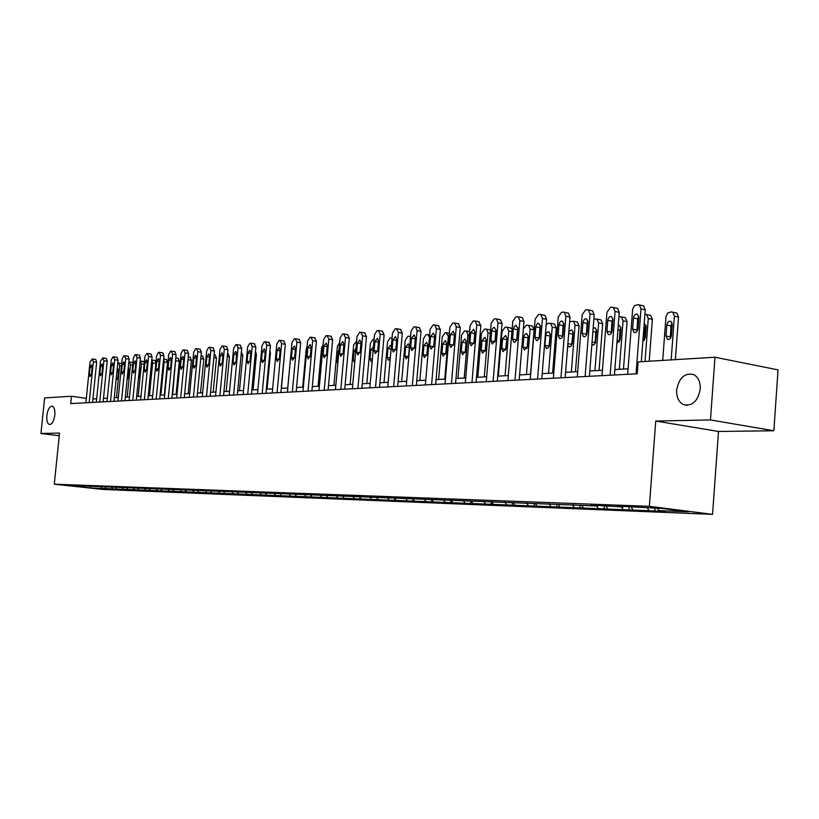 <?xml version="1.0" encoding="UTF-8"?>
<svg xmlns="http://www.w3.org/2000/svg" width="819" height="819" viewBox="0 0 819 819"><rect width="100%" height="100%" fill="white"/><g stroke="black" fill="none" stroke-linecap="round" stroke-linejoin="round"><path stroke-width="1.23" d="M676.658 390.008C679.094 377.6 684.827 372.481 693.847 374.652C698.361 377.303 700.501 382.104 700.265 389.045C697.942 401.105 692.413 406.326 683.65 404.688C678.746 402.19 676.412 397.297 676.658 390.008M46.847 415.499C47.758 409.561 49.509 406.449 52.119 406.173C54.259 406.971 55.16 409.971 54.822 415.182C53.921 421.109 52.17 424.222 49.58 424.529C47.42 423.74 46.509 420.731 46.847 415.499M773.832 430.763L710.452 419.942L655.743 421.048L718.498 431.47L773.832 430.763L778.05 369.871L714.987 357.238L638.114 361.896L637.213 373.792L70.71 403.583L71.458 396.263L44.646 397.891L40.95 433.476L59.265 435.769M718.498 431.47L712.55 514.352L102.836 489.434L54.279 484.193L649.365 506.326L712.55 514.352M90.858 487.991L664.977 511.394L658.875 510.626L688.441 511.803L662.52 508.517L626.852 506.603L616.758 506.224L623.024 507.002L600.911 505.62L591.175 505.251L597.399 506.019L77.099 485.728L81.982 486.261L70.884 485.841L90.858 487.991L90.407 486.588M623.484 506.47L623.024 507.002M648.72 510.227L647.368 507.934M632.749 509.582L631.306 507.166M597.86 505.497L597.399 506.019M622.942 509.193L621.601 506.951M607.514 508.579L606.121 506.265M573.126 504.565L572.665 505.077M598.034 508.2L596.703 505.999M583.128 507.606L581.787 505.395M573.976 507.248L572.655 505.067M559.561 506.674L558.251 504.524M550.706 506.316L549.129 503.757M536.762 505.763L535.462 503.644M528.194 505.415L526.566 502.794M514.701 504.883L513.4 502.805M506.408 504.555L504.791 501.965M493.335 504.033L492.045 501.986M485.298 503.716L483.691 501.167M472.645 503.204L471.365 501.187M464.854 502.897L463.288 500.44M452.579 502.405L451.31 500.419M445.024 502.108L443.509 499.744M433.118 501.627L431.859 499.672M425.798 501.341L424.324 499.068M414.25 500.88L412.991 498.955L412.786 501.259M407.135 500.593L405.712 498.402M395.925 500.153L394.686 498.249M389.025 499.877L387.643 497.768M378.132 499.436L376.904 497.563M371.427 499.17L370.086 497.143M360.851 498.751L359.623 496.908M354.33 498.495L353.03 496.529M344.052 498.085L342.844 496.263M337.715 497.829L336.455 495.935M327.723 497.43L326.515 495.638M321.56 497.184L320.331 495.362M311.834 496.795L310.636 495.024M305.845 496.56L304.648 494.789M296.376 496.181L295.198 494.441M290.54 495.956L289.363 494.215M281.337 495.587L280.159 493.857M275.655 495.362L274.478 493.642M266.687 495.004L265.52 493.294M261.148 494.778L259.992 493.089M252.416 494.43L251.259 492.751M247.021 494.215L245.874 492.547M238.513 493.877L237.356 492.219M233.251 493.673L232.115 492.014M224.959 493.335L223.812 491.697M219.83 493.13L218.693 491.502M211.742 492.813L210.606 491.195M206.746 492.608L205.62 491.001M198.853 492.301L197.727 490.704M193.98 492.106L192.864 490.509M186.282 491.799L185.166 490.223M181.521 491.605L180.415 490.038M174.007 491.308L172.768 489.567M169.359 491.124L168.264 489.567M162.029 490.827L160.698 488.974M157.494 490.653L156.398 489.117M150.327 490.366L149.038 488.554M145.895 490.192L144.809 488.667M138.902 489.905L137.643 488.155M134.572 489.742L133.497 488.237M127.733 489.465L126.505 487.755M123.505 489.291L122.44 487.817M116.82 489.025L115.622 487.366M112.694 488.861L111.63 487.397M106.153 488.605L104.986 486.988M102.119 488.441L101.065 486.998M710.452 419.942L714.987 357.238M655.743 421.048L649.365 506.326M54.279 484.193L59.531 433.097L40.95 433.476M86.323 398.341L71.458 396.263M628.081 368.806L614.874 369.553M602.446 370.249L589.813 370.966M577.702 371.652L565.612 372.328M553.787 372.993L542.219 373.648M530.671 374.293L519.594 374.918M508.312 375.552L497.696 376.156M486.681 376.771L476.504 377.344M465.724 377.958L455.968 378.501M445.434 379.095L436.077 379.627M425.757 380.211L416.779 380.712M406.685 381.285L398.065 381.767M388.175 382.319L379.903 382.79M370.219 383.333L362.264 383.783M352.774 384.316L345.137 384.746M335.831 385.268L328.491 385.688M319.359 386.199L312.305 386.599M303.358 387.1L296.56 387.489M287.786 387.981L281.255 388.349M272.635 388.83L266.349 389.189M257.883 389.66L251.842 390.008M243.53 390.468L237.705 390.796M229.545 391.257L223.935 391.574M215.919 392.025L210.514 392.332M202.631 392.772L197.43 393.069M189.68 393.509L184.674 393.785L188.032 359.244M177.047 394.215L172.225 394.492M164.732 394.912L160.084 395.178M152.703 395.587L148.219 395.843M140.96 396.253L136.64 396.488M129.504 396.898L125.338 397.133M118.305 397.522L114.291 397.747M107.361 398.147L103.491 398.362M96.673 398.74L92.936 398.955M658.875 510.626L657.524 508.323M252.262 494.809L252.313 494.287M266.431 495.372L266.492 494.727M280.978 495.956L281.05 495.167M295.905 496.56L295.997 495.618M311.24 497.174L311.343 496.068M327.006 497.809L327.119 496.529M343.202 498.464L343.335 497M359.858 499.129L360.002 497.481M376.996 499.815L377.16 497.952M394.625 500.532L394.809 498.443M431.49 502.006L431.685 499.672M450.757 502.784L450.952 500.409M470.628 503.583L470.823 501.167M491.113 504.402L491.318 501.955M512.254 505.251L512.459 502.764M534.09 506.132L534.295 503.593M556.644 507.043L556.848 504.381M579.944 507.975L580.159 505.2M604.043 508.947L604.268 506.04M628.982 509.95L629.217 506.9M654.801 510.984L655.005 508.23M85.872 402.784L90.008 362.1L92.301 358.978L93.346 361.773L89.189 402.61M92.588 402.436L96.662 362.285L93.346 361.773M90.07 367.311L91.513 364.875L92.199 367.117L91.482 374.17L90.049 376.597L89.353 374.344L90.07 367.311L92.148 367.629M92.598 359.019L95.803 359.5L96.662 362.285M117.762 363.134L118.786 363.052L119.666 365.827L116.482 397.624M116.042 380.292L117.834 378.102L118.53 371.109L117.823 368.888L117.158 369.174M96.314 402.242L100.481 361.087L102.825 357.923L103.89 360.759L99.713 402.057M103.133 401.883L107.238 361.281L103.89 360.759M100.553 366.359L102.027 363.902L102.733 366.165L102.017 373.29L100.553 375.747L99.836 373.474L100.553 366.359L102.682 366.687M103.133 357.975L106.357 358.456L107.238 361.281M107.002 401.679L111.2 360.053L112.899 356.92L113.595 356.859L114.691 359.715L110.483 401.494M113.933 401.31L118.059 360.247L114.691 359.715M111.282 365.387L112.787 362.899L113.513 365.182L112.787 372.399L111.292 374.887L110.555 372.584L111.282 365.387L113.462 365.724M113.902 356.9L117.158 357.391L118.059 360.247M128.839 362.09L129.515 362.059L130.416 364.864L127.201 397.02M129.627 362.1L132.924 362.612M127.078 379.709L128.552 377.272L129.259 370.208L128.245 367.987M140.172 361.046L141.411 363.882L138.176 396.406M140.602 361.087L144.359 362.039M138.401 378.828L139.527 376.433L140.233 369.287L139.568 367.045M117.946 401.105L122.164 358.998L123.894 355.825L124.611 355.763L125.737 358.65L121.499 400.911M124.979 400.737L129.126 359.183L125.737 358.65M122.256 364.394L123.802 361.865L124.539 364.189L123.812 371.478L122.277 373.996L121.529 371.672L122.256 364.394L124.488 364.731M124.938 355.815L128.204 356.306L129.126 359.183M129.136 400.511L133.384 357.913L135.155 354.709L135.882 354.637L137.039 357.565L132.78 400.317M136.282 400.133L140.458 358.108L137.039 357.565M133.497 363.37L135.074 360.821L135.831 363.165L135.094 370.536L133.528 373.085L132.76 370.731L133.497 363.37L135.77 363.728M139.302 355.18L140.458 358.108M140.602 399.907L144.871 356.808L146.673 353.562L147.42 353.491L148.618 356.449L144.328 399.713M147.86 399.529L152.058 356.992L148.618 356.449M144.994 362.326L146.611 359.746L147.389 362.111L146.642 369.584L145.045 372.154L144.257 369.778L144.994 362.326L147.328 362.694M150.87 354.033L152.058 356.992M151.832 360.053L155.026 360.534L151.761 360.022L152.651 362.868L149.406 395.772M155.026 360.534L155.989 362.295M150.02 377.631L150.747 375.573L151.136 366.38M164.322 394.932L167.516 362.367L166.318 359.469M163.616 359.203L164.158 361.844L160.893 395.127M161.978 375.849L162.92 366.236M176.105 394.267L179.32 361.322L178.092 358.384M175.727 358.691L172.645 394.461M188.175 393.591L191.4 360.258L190.141 357.289M200.532 392.895L203.777 359.152L202.477 356.152M213.186 392.178L216.462 358.026L215.121 354.996M226.167 391.451L229.453 356.879L228.081 353.808M239.465 390.704L242.772 355.702L241.656 352.61M253.102 389.936L256.429 354.484L255.467 351.433M267.096 389.148L270.444 353.245L269.953 350.604M281.449 388.339L284.756 350.471M287.735 387.981L291.318 349.693M302.702 387.141L306.183 349.129L307.074 346.478M318.089 386.271L321.58 347.758L323.167 344.349M322.451 352.16L321.355 364.281M333.886 385.38L337.408 346.335L339.67 342.588M339.015 349.959L337.745 352.692L336.978 361.271L337.756 363.841M350.123 384.469L353.665 344.881L356.634 341.021M355.989 348.27L354.033 351.32L353.255 360.022L354.699 362.797M366.82 383.527L370.372 343.386L372.88 339.516L374.099 339.404M373.433 346.99L370.772 349.918L369.993 358.742L371.12 361.517L372.164 361.271M383.998 382.555L387.571 341.851L390.141 337.919L392.066 337.919M391.339 346.294L390.448 345.372L387.991 348.464L387.203 357.412L388.36 360.227L390.213 359.08M401.668 381.562L405.262 340.264L407.893 336.271L410.575 336.404M405.702 346.98L404.914 356.06L406.101 358.906L408.609 355.774L409.408 346.662L408.241 343.837L405.702 346.98L409.316 347.625M410.524 337.008L409.613 336.23M152.334 399.293L156.644 355.671L158.477 352.385L159.244 352.313L160.473 355.303L156.163 399.088M159.715 398.904L163.943 355.866L160.473 355.303M156.767 361.261L158.425 358.64L159.224 361.036L158.477 368.591L156.838 371.202L156.03 368.796L156.767 361.261L159.162 361.64M162.715 352.866L163.943 355.866M164.363 398.658L168.694 354.514L170.567 351.187L171.355 351.105L172.614 354.136L168.274 398.454M171.857 398.269L176.116 354.699L172.614 354.136M168.837 360.165L170.526 357.514L171.345 359.94L170.598 367.588L168.919 370.229L168.09 367.792L168.837 360.165L171.284 360.555M174.846 351.668L176.116 354.699M176.679 398.014L181.04 353.327L182.954 349.948L183.763 349.867L185.063 352.938L180.692 397.799M184.306 397.614L188.585 353.511L185.063 352.938M181.194 359.039L182.934 356.367L183.773 358.814L183.016 366.554L181.296 369.226L180.446 366.769L181.194 359.039L183.712 359.449M187.285 350.45L188.585 353.511M189.312 397.348L193.693 352.098L195.659 348.689L196.478 348.607L197.819 351.709L193.427 397.133M197.062 396.939L201.372 352.283L197.819 351.709M193.868 357.893L195.649 355.18L196.509 357.657L195.751 365.489L193.98 368.202L193.11 365.714L193.868 357.893L196.437 358.302M200.031 349.191L201.372 352.283M202.262 396.672L206.675 350.849L208.671 347.389L209.521 347.307L210.903 350.44L206.48 396.447M210.145 396.253L214.476 351.034L210.903 350.44M206.859 356.715L208.681 353.962L209.562 356.47L208.804 364.404L206.982 367.147L206.091 364.629L206.859 356.715L209.5 357.145M213.094 347.901L214.476 351.034M215.54 395.966L219.973 349.57L222.031 346.058L222.891 345.976L224.314 349.15L219.871 395.741M223.556 395.546L227.917 349.754L224.314 349.15M220.178 355.507L222.062 352.723L222.952 355.251L222.184 363.298L220.331 366.073L219.41 363.523L220.178 355.507L222.891 355.948M226.494 346.58L227.917 349.754M229.166 395.249L233.63 348.249L235.729 344.697L236.619 344.604L238.083 347.819L233.61 395.014M237.326 394.819L241.718 348.433L238.083 347.819M233.845 354.269L235.78 351.443L236.701 354.003L235.923 362.152L234.009 364.967L233.077 362.387L233.845 354.269L236.63 354.719M240.243 345.219L241.718 348.433M243.151 394.512L247.645 346.898L249.785 343.294L250.696 343.212L252.211 346.457L247.707 394.277M251.453 394.082L255.876 347.082L252.211 346.457M247.881 352.989L249.856 350.133L250.798 352.723L250.02 360.974L248.065 363.831L247.103 361.22L247.881 352.989L250.727 353.46M254.361 343.826L255.876 347.082M257.504 393.765L262.019 345.516L264.22 341.861L265.161 341.769L266.718 345.065L262.182 393.519M265.96 393.315L270.403 345.69L266.718 345.065M262.275 351.689L264.312 348.792L265.284 351.412L264.496 359.776L262.479 362.663L261.496 360.022L262.275 351.689L265.213 352.17M268.847 342.403L270.403 345.69M272.246 392.987L276.791 344.093L279.044 340.387L280.006 340.294L281.613 343.622L277.057 392.731M280.866 392.536L285.329 344.267L281.613 343.622M277.068 350.337L279.166 347.41L280.149 350.061L279.371 358.538L277.293 361.466L276.279 358.794L277.068 350.337L280.078 350.849M283.722 340.929L285.329 344.267M287.397 392.188L291.973 342.629L294.277 338.871L295.26 338.769L296.918 342.147L292.342 391.932M296.171 391.728L300.665 342.803L296.918 342.147M292.26 348.966L294.42 345.987L295.434 348.679L294.645 357.268L292.506 360.237L291.472 357.524L292.26 348.966L295.362 349.488M299.007 339.424L300.665 342.803M302.958 391.369L307.565 341.124L309.93 337.315L310.944 337.213L312.653 340.632L308.046 391.103M311.906 390.898L316.431 341.298L312.653 340.632M307.883 347.543L310.104 344.533L311.138 347.246L310.34 355.958L308.149 358.968L307.084 356.224L307.883 347.543L311.066 348.095M314.721 337.878L316.431 341.298M318.97 390.53L323.597 339.578L326.023 335.708L327.068 335.606L328.828 339.076L324.201 390.253M328.091 390.049L332.637 339.752L328.828 339.076M323.935 346.089L326.228 343.028L327.283 345.782L326.484 354.617L324.222 357.668L323.136 354.893L323.935 346.089L327.211 346.652M330.866 336.281L332.637 339.752M335.432 389.66L340.09 337.991L342.567 334.06L343.652 333.957L345.475 337.469L340.817 389.383M344.738 389.179L349.303 338.155L345.475 337.469M340.448 344.594L342.813 341.492L343.898 344.277L343.089 353.235L340.755 356.326L339.65 353.521L340.448 344.594L343.816 345.178M347.666 334.643L349.303 338.155M352.375 388.769L357.053 336.353L359.602 332.371L360.708 332.258L362.592 335.821L357.913 388.482M361.865 388.278L366.462 336.517L362.592 335.821M357.442 343.048L359.879 339.905L360.984 342.721L360.176 351.812L357.77 354.944L356.634 352.109L357.442 343.048L360.903 343.663M364.752 332.954L366.462 336.517M369.819 387.858L374.518 334.674L377.129 330.62L378.276 330.507L380.221 334.121L375.512 387.551M379.504 387.346L384.121 334.828L380.221 334.121M374.938 341.462L377.446 338.278L378.583 341.124L377.774 350.348L375.286 353.532L374.119 350.655L374.938 341.462L378.501 342.096M382.35 331.214L384.121 334.828M387.776 386.906L392.506 332.934L395.188 328.828L396.365 328.706L398.382 332.371L393.642 386.599M397.665 386.394L402.303 333.098L398.382 332.371M392.946 339.824L395.546 336.599L396.703 339.486L395.894 348.843L393.315 352.068L392.127 349.15L392.946 339.824L396.621 340.489M400.471 329.433L402.303 333.098M406.285 385.933L411.036 331.152L413.79 326.976L414.998 326.853L415.632 326.924L417.086 330.569L412.336 385.616M416.38 385.411L421.038 331.306L417.086 330.569M411.507 338.145L414.199 334.869L415.376 337.786L414.557 347.287L411.896 350.563L410.677 347.604L411.507 338.145L415.284 338.831M419.133 327.59L421.038 331.306M425.358 384.93L430.129 329.31L432.964 325.061L434.213 324.938L434.889 325.03L436.373 328.706L431.593 384.602M435.667 384.387L440.356 329.463L436.373 328.706M430.63 336.404L433.415 333.077L434.623 336.046L433.804 345.69L431.05 349.007L429.801 346.017L430.63 336.404L434.531 337.131M438.37 325.686L440.356 329.463M445.024 383.896L449.815 327.405L452.733 323.096L454.023 322.973L454.75 323.065L456.265 326.791L451.464 383.558M455.569 383.343L460.268 327.559L456.265 326.791M450.358 334.613L453.245 331.245L454.473 334.244L453.644 344.031L450.788 347.399L449.529 344.379L450.358 334.613L454.422 334.899M453.583 344.502L454.361 335.37M458.21 323.73L460.268 327.559M465.315 382.831L470.137 325.45L473.126 321.068L474.457 320.935L475.245 321.048L476.781 324.815L471.959 382.483M476.095 382.268L480.825 325.593L476.781 324.815M470.7 332.77L473.71 329.351L474.959 332.381L474.119 342.332L471.16 345.751L469.871 342.68L470.7 332.77L474.733 333.538L474.959 332.412M473.904 343.458L474.733 333.538M478.665 321.713L480.825 325.593M486.271 381.726L491.103 323.433L494.185 318.97L495.556 318.837L496.406 318.96L497.962 322.768L493.12 381.367M497.287 381.152L502.037 323.566L497.962 322.768M491.707 330.866L492.577 328.378L494.267 327.293L496.099 330.466L495.26 340.571L492.188 344.041L490.868 340.939L491.707 330.866L495.771 331.644L496.119 330.149M494.922 342.055L495.771 331.644M499.785 319.625L500.47 319.768L502.037 323.566M507.903 380.589L512.755 321.345L515.929 316.81L517.352 316.666L518.263 316.81L519.85 320.659L514.987 380.221M519.185 379.996L523.945 321.478L519.85 320.659M513.4 328.89L514.301 326.351L516.062 325.266L517.936 328.48L516.943 339.66L514.782 342.332L513.892 342.27L512.561 339.127L513.4 328.89L517.495 329.688L517.946 327.917M516.646 340.52L517.495 329.688M521.59 317.475L522.358 317.629L523.945 321.478M530.262 379.412L535.124 319.185L538.4 314.568L539.864 314.424L540.857 314.588L542.454 318.478L537.581 379.033M541.799 378.808L546.58 319.318L542.454 318.478M535.81 326.863L536.752 324.263L538.585 323.167L540.499 326.433L539.506 337.807L537.244 340.52L536.322 340.438L534.971 337.264L535.81 326.863L539.936 327.672L540.509 325.665M539.097 338.871L539.936 327.672M544.123 315.254L544.983 315.428L546.58 319.318M553.368 378.204L558.261 316.953L561.629 312.254L563.144 312.1L564.23 312.295L565.837 316.226L560.943 377.805M565.192 377.579L569.993 317.076L565.837 316.226M558.988 324.754C559.51 321.99 560.687 320.792 562.52 321.15L563.83 324.314L562.991 334.94C562.479 337.663 561.322 338.861 559.51 338.544L558.138 335.34L558.988 324.754L563.134 325.593L563.82 323.372M562.315 337.141L563.134 325.593M567.403 312.95L568.376 313.155L569.993 317.076M419.86 380.538L423.474 338.636L426.177 334.582L429.647 334.858M423.945 345.444L423.147 354.658L424.365 357.545L426.955 354.361L427.753 345.127L426.566 342.26L423.945 345.444L427.672 346.12M429.443 337.326L427.958 334.541M438.605 379.484L442.229 336.957L445.004 332.842L446.232 332.729L448.351 336.404L444.727 379.136M442.731 343.867L441.932 353.214L443.171 356.132L445.853 352.917L446.652 343.54L445.444 340.643L442.731 343.867L446.56 344.564M457.913 378.398L461.547 335.227L464.404 331.05L465.663 330.927L466.349 331.019L467.864 334.664L464.219 378.04M466.113 342.066L465.172 352.303M462.08 342.24L461.281 351.73L462.551 354.688L465.325 351.423L466.124 341.902L464.895 338.964L462.08 342.24L465.96 342.956M477.815 377.272L481.459 333.446L484.398 329.197L485.698 329.074L486.435 329.177L487.981 332.862L484.316 376.904M486.21 339.998L485.114 351.167M489.782 329.822L490.55 330.026M482.033 340.561L481.224 350.194L482.514 353.194L485.391 349.877L486.199 340.213L484.94 337.244L482.033 340.561L485.933 341.298M498.331 376.116L502.006 331.603L505.016 327.293L506.357 327.16L507.156 327.283L508.722 331.009L505.047 375.737M506.92 338.001L505.712 349.856M510.462 327.928L512.131 329.003M502.6 338.831L501.801 348.618L503.112 351.648L506.101 348.29L506.9 338.472L505.63 335.473L502.6 338.831L506.531 339.578M530.487 374.303L534.09 329.862L532.493 326.105L531.797 325.962M523.351 328.706L526.3 325.317L527.682 325.194L528.531 325.317L530.128 329.084L526.443 374.539M528.275 336.005L526.975 348.444M523.832 337.049L523.024 346.99L524.355 350.051L527.456 346.652L528.265 336.67L526.689 333.558L524.948 334.295L523.976 336.159L523.832 337.049L527.784 337.807M552.61 373.065L556.214 327.907L554.596 324.099L553.828 323.945M546.15 324.693L548.259 323.29L550.614 323.3L552.231 327.109L548.535 373.29M550.317 333.968L548.925 346.959M545.741 335.206L544.932 345.311L546.58 348.484L548.085 348.003L549.354 345.853L550.327 334.817L548.72 331.664L546.908 332.391L545.894 334.295L545.741 335.206L549.723 335.985M575.45 371.775L579.064 325.88L577.436 322.041L576.566 321.857M569.625 321.734L573.423 321.222L575.051 325.071L571.345 372.01M573.075 331.9L571.601 345.393M567.751 345.301L568.939 346.703L570.188 346.693L571.611 345.383L572.297 343.202L573.105 332.903L571.775 329.811L568.847 331.521M599.058 370.444L602.682 323.781L601.033 319.901L600.061 319.707M593.867 319.134L597.01 319.072L598.648 322.952L594.932 370.679M596.601 329.77L595.792 332.145L595.034 343.765M591.871 344.656L593.97 344.799L595.526 342.792L596.652 330.927L595.311 327.795L593.151 328.276M577.282 376.945L582.186 314.65L585.657 309.869L587.233 309.705L588.411 309.93L590.028 313.892L585.124 376.535M589.404 376.31L594.205 314.762L590.028 313.892M582.954 322.584C583.507 319.727 584.735 318.519 586.65 318.929L587.97 322.123L587.131 332.923C586.588 335.739 585.38 336.957 583.486 336.589L582.104 333.343L582.954 322.584L587.131 323.433L587.94 321.017M586.332 335.329L587.131 323.433M591.492 310.575L592.587 310.81L594.205 314.762M623.474 369.072L627.098 321.621L625.45 317.711L624.344 317.475M618.929 316.748L621.396 316.861L623.044 320.772L619.318 369.308M620.915 327.58L619.993 330.129L619.266 342.066M616.891 343.243L620.178 339.527L620.997 328.88L619.655 325.727L618.243 325.655M602.026 375.645L606.94 312.264L610.534 307.391L612.162 307.227L613.441 307.483L615.059 311.476L610.145 375.215M614.455 374.989L619.266 312.367L615.059 311.476M607.759 320.331C608.343 317.393 609.633 316.154 611.629 316.636L612.96 319.86L612.11 330.845C611.547 333.743 610.278 334.981 608.302 334.551L606.91 331.286L607.759 320.331L611.967 321.202L612.899 318.591M611.199 333.435L611.967 321.202M616.41 308.118L617.649 308.384L619.266 312.367M649.211 361.23L652.364 319.379L650.716 315.438L649.467 315.172M644.891 314.342L646.641 314.568L648.279 318.509L645.034 361.476M646.078 325.327L645.034 328.05L644.338 340.294M642.854 341.339L645.372 337.592L646.191 326.761L644.205 323.382M627.661 374.293L632.647 309.275L634.449 305.712L637.97 304.658L639.393 304.965L641.001 308.978L636.076 373.853M641.308 361.701L645.229 309.889L641.001 308.978M633.456 317.997C634.07 314.957 635.431 313.708 637.52 314.261L638.84 317.506L637.991 328.695C637.387 331.685 636.056 332.934 633.998 332.442L632.606 329.146L633.456 317.997L637.684 318.888L638.738 316.103M636.947 331.47L637.684 318.888M642.198 305.579L643.621 305.886L645.229 309.889M675.368 359.643L678.521 317.055L676.883 313.104L675.45 312.786M662.694 360.411L666.001 316.421L667.802 312.919L671.355 311.896L672.778 312.213L674.416 316.175L671.16 359.889M672.123 323.014L670.945 325.89L670.29 338.452M666.84 325.03L666.021 336.005L667.434 339.271C669.512 339.762 670.853 338.544 671.447 335.595L672.266 324.57L670.925 321.365C668.816 320.813 667.454 322.031 666.84 325.03L670.945 325.89M89.353 374.344L91.411 374.652M119.666 365.827L121.458 366.103M118.898 363.083L121.714 363.523M118.479 371.621L116.933 371.386M117.762 378.573L116.237 378.347M99.836 373.474L101.945 373.792M110.555 372.584L112.715 372.911M130.416 364.864L132.658 365.213M129.207 370.731L127.989 370.546M128.481 377.764L127.293 377.59M141.411 363.882L144.134 364.301M140.182 369.819L139.312 369.686M139.445 376.935L138.606 376.812M121.529 371.672L123.73 372M132.76 370.731L135.012 371.079M144.257 369.778L146.56 370.137M152.651 362.868L155.876 363.38M151.413 368.888L150.891 368.816M164.158 361.844L167.516 362.367M175.942 360.79L179.32 361.322M188.001 359.705L191.4 360.258M200.757 358.671L203.777 359.152M213.851 357.606L216.462 358.026M227.272 356.521L229.453 356.879M241.052 355.415L242.772 355.702M255.2 354.279L256.429 354.484M269.717 353.122L270.444 353.245M338.749 352.856L337.745 352.692M337.981 361.445L336.978 361.271M355.692 351.607L354.033 351.32M354.914 360.309L353.255 360.022M373.136 350.327L370.772 349.918M372.358 359.142L369.993 358.742M391.093 349.017L387.991 348.464M390.315 357.954L387.203 357.412M408.456 356.674L404.914 356.06M156.03 368.796L158.395 369.164M168.09 367.792L170.506 368.171M180.446 366.769L182.924 367.158M193.11 365.714L195.649 366.113M206.091 364.629L208.702 365.049M219.41 363.523L222.082 363.953M233.077 362.387L235.821 362.827M247.103 361.22L249.908 361.681M261.496 360.022L264.383 360.493M276.279 358.794L279.248 359.285M291.472 357.524L294.512 358.036M307.084 356.224L310.206 356.756M323.136 354.893L326.341 355.436M339.65 353.521L342.946 354.084M356.634 352.109L360.022 352.692M374.119 350.655L377.61 351.259M392.127 349.15L395.72 349.785M410.677 347.604L414.373 348.27M429.801 346.017L433.609 346.713M449.529 344.379L453.45 345.096M469.871 342.68L473.904 343.437M490.868 340.939L494.942 341.707M512.561 339.127L516.656 339.916M534.971 337.264L539.097 338.063M558.138 335.34L562.295 336.159M426.791 355.303L423.147 354.658M448.351 336.404L449.047 336.537M445.679 353.89L441.932 353.214M467.864 334.664L469.338 334.94M465.141 352.426L461.281 351.73M487.981 332.862L490.284 333.302M485.135 350.911L481.224 350.194M508.722 331.009L511.916 331.623M505.732 349.344L501.801 348.618M530.128 329.084L534.09 329.862M526.975 347.737L523.024 346.99M552.231 327.109L556.214 327.907M548.914 346.068L544.932 345.311M575.051 325.071L579.064 325.88M572.379 334.101L568.703 333.364M571.57 344.349L567.884 343.632M598.648 322.952L602.682 323.781M595.792 332.145L592.895 331.562M594.973 342.567L592.076 341.994M582.104 333.343L586.291 334.172M623.044 320.772L627.098 321.621M619.993 330.129L617.935 329.709M619.174 340.724L617.116 340.315M606.91 331.286L611.117 332.135M648.279 318.509L652.364 319.379M645.034 328.05L643.877 327.805M644.215 338.82L643.058 338.585M632.606 329.146L636.834 330.016M674.416 316.175L678.521 317.055M670.126 336.855L666.021 336.005M683.65 404.688L687.336 405.333M95.803 359.5L92.486 358.988M118.786 363.052L121.714 363.503M106.357 358.456L103.02 357.934M117.158 357.391L113.79 356.869M129.515 362.059L132.791 362.571M140.479 361.046L143.786 361.568M128.204 356.306L124.816 355.774M139.517 355.19L136.097 354.647M151.095 354.054L147.655 353.501M163.636 359.019L166.544 359.48M175.788 357.995L178.317 358.405M188.247 356.961L190.387 357.299M201.024 355.896L202.733 356.173M214.117 354.801L215.387 355.016M227.549 353.695L228.358 353.828M162.95 352.887L159.48 352.324M175.102 351.689L171.601 351.126M187.551 350.46L184.029 349.887M200.307 349.211L196.755 348.628M213.39 347.921L209.807 347.328M226.802 346.601L223.198 345.997M240.571 345.249L236.937 344.635M254.699 343.857L251.044 343.233M269.205 342.434L265.52 341.799M284.101 340.97L280.385 340.325M299.416 339.465L295.669 338.81M315.141 337.919L311.374 337.254M331.326 336.333L327.518 335.647M347.962 334.695L344.134 334.009M365.09 333.016L361.23 332.309M382.719 331.286L378.828 330.569M400.87 329.504L396.949 328.777M419.584 327.672L415.632 326.924M438.861 325.788L434.889 325.03M458.753 323.843L454.75 323.065M479.279 321.836L475.245 321.048M500.47 319.768L496.406 318.96M522.358 317.629L518.263 316.81M513.892 342.27L514.424 342.373M544.983 315.428L540.857 314.588M536.322 340.438L536.926 340.55M568.376 313.155L564.23 312.295M559.51 338.544L560.186 338.677M446.867 332.811L449.324 333.272M466.349 331.019L469.615 331.644M486.435 329.177L490.335 329.924M507.156 327.283L511.087 328.04M528.531 325.317L532.493 326.105M550.614 323.3L554.596 324.099M546.826 348.515L546.293 348.413M573.423 321.222L577.436 322.041M569.543 346.826L568.939 346.703M597.01 319.072L601.033 319.901M593.017 345.075L592.332 344.942M592.587 310.81L588.411 309.93M583.486 336.589L584.254 336.742M621.396 316.861L625.45 317.711M617.649 308.384L613.441 307.483M608.302 334.551L609.182 334.725M646.641 314.568L650.716 315.438M643.621 305.886L639.393 304.965M633.998 332.442L634.991 332.647M672.778 312.213L676.883 313.104M668.437 339.476L667.434 339.271"/></g></svg>
